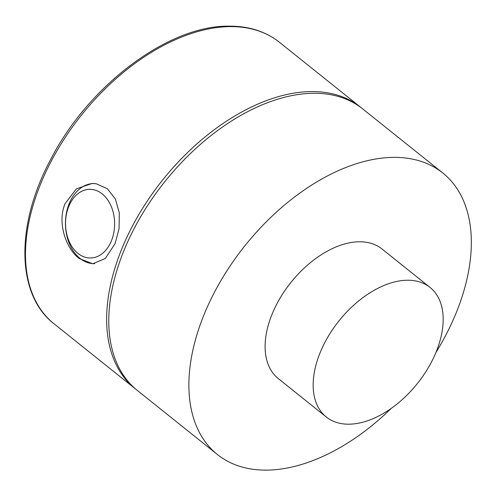 <?xml version="1.0" encoding="UTF-8"?>
<svg xmlns="http://www.w3.org/2000/svg" width="496" height="496" viewBox="0 0 496 496"><rect width="100%" height="100%" fill="white"/><g stroke="black" fill="none" stroke-linecap="round" stroke-linejoin="round"><path stroke-width="0.74" d="M79.1 258.472C65.615 248.198 57.102 222.059 65.094 203.645L76.372 188.852L92.113 183.452L96.274 183.768L107.403 188.765L115.432 199.094L119.338 213.131L119.046 228.755L115.072 243.641L105.375 258.428L92.777 263.798L79.1 258.472M94.414 263.68L94.631 263.68A40.071 28.638 89.5 0 1 94.414 263.68A40.071 28.638 89.5 0 1 79.974 258.366A40.071 28.638 89.5 0 1 66.352 213.41A40.071 28.638 89.5 0 1 93.756 183.545A40.071 28.638 89.5 0 1 94.655 183.557M77.984 253.431A34.342 24.546 89.5 0 1 77.63 193.948A34.342 24.546 89.5 0 1 114.626 223.553A34.342 24.546 89.5 0 1 77.984 253.431M391.245 408.394A180.308 109.015 -51.3 0 1 217.453 454.547L137.355 390.451A180.308 109.015 -51.3 0 1 141.577 215.233A180.308 109.015 -51.3 0 1 313.515 93.279A180.308 109.015 -51.3 0 1 362.669 108.884L442.767 172.98A180.308 109.015 -51.3 0 1 435.841 352.662M407.402 280.234A82.999 50.183 -51.3 0 1 430.026 287.42A82.999 50.183 -51.3 0 1 417.347 383.575A82.999 50.183 -51.3 0 1 326.312 417.024A82.999 50.183 -51.3 0 1 328.253 336.369A82.999 50.183 -51.3 0 1 407.402 280.234M326.312 417.024L278.25 378.566A82.999 50.183 -51.3 0 1 280.197 297.916A82.999 50.183 -51.3 0 1 359.34 241.775A82.999 50.183 -51.3 0 1 381.97 248.961L430.026 287.42M217.453 454.547A180.308 109.015 -51.3 0 1 221.675 279.329A180.308 109.015 -51.3 0 1 393.613 157.375A180.308 109.015 -51.3 0 1 442.767 172.98M135.216 388.74L54.052 323.789A180.308 109.015 -51.3 0 1 58.274 148.577A180.308 109.015 -51.3 0 1 230.212 26.617A180.308 109.015 -51.3 0 1 279.366 42.222L360.53 107.173A180.308 109.015 128.7 0 0 311.376 91.568A180.308 109.015 128.7 0 0 139.438 213.528A180.308 109.015 128.7 0 0 135.216 388.74L136.301 389.589M360.53 107.173L361.603 108.047M279.366 42.222C265.651 31.403 248.856 26.052 228.972 26.158C168.541 25.259 88.741 85.275 50.747 159.321C15.419 224.725 16.07 294.63 54.052 323.789"/></g></svg>
